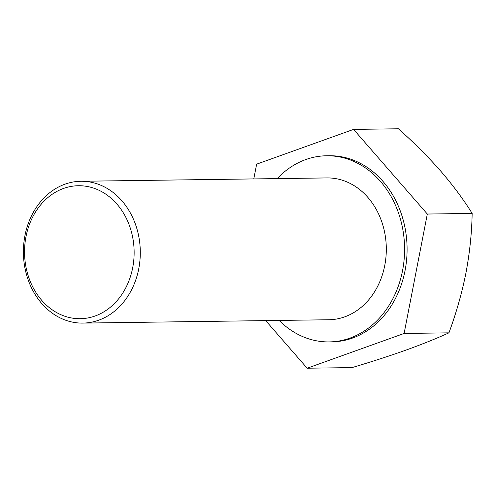 <?xml version="1.0" encoding="UTF-8"?>
<svg xmlns="http://www.w3.org/2000/svg" width="497" height="497" viewBox="0 0 497 497"><rect width="100%" height="100%" fill="white"/><g stroke="black" fill="none" stroke-linecap="round" stroke-linejoin="round"><path stroke-width="0.75" d="M25.999 236.634A66.486 54.794 89.2 0 1 116.888 204.037A66.486 54.794 89.2 0 1 95.126 315.986A66.486 54.794 89.2 0 1 25.999 236.634M24.956 235.559A70.922 58.447 89.2 0 1 80.887 181.275A70.922 58.447 89.2 0 1 140.291 251.389A70.922 58.447 89.2 0 1 82.813 323.1A70.922 58.447 89.2 0 1 24.956 235.559M253.774 178.92L256.645 164.159L353.591 129.394L398.414 128.785C413.902 142.552 427.985 156.636 440.665 171.03C453.09 185.462 463.583 199.595 472.15 213.424L427.321 214.039L404.111 333.45L448.94 332.841C456.196 313.209 461.862 293.28 465.925 273.058C469.746 252.594 471.821 232.714 472.15 213.424M353.591 129.394L427.321 214.039M404.111 333.45L307.165 368.215L351.994 367.606C371.222 361.897 389.176 356.082 405.85 350.149C422.195 344.241 436.559 338.469 448.94 332.841M307.165 368.215L265.696 320.615M326.604 155.766L329.113 155.729A93.082 76.712 89.2 0 1 407.08 247.761A93.082 76.712 89.2 0 1 331.642 341.88L329.132 341.911A93.082 76.712 -90.8 0 0 404.142 259.31A93.082 76.712 -90.8 0 0 345.458 158.35A93.082 76.712 -90.8 0 0 326.604 155.766A93.082 76.712 -90.8 0 0 277.22 178.603M279.152 320.428A93.082 76.712 -90.8 0 0 329.132 341.911M82.813 323.1L328.834 319.751A70.922 58.447 -90.8 0 0 384.759 265.466A70.922 58.447 -90.8 0 0 326.902 177.926L80.887 181.275"/></g></svg>
